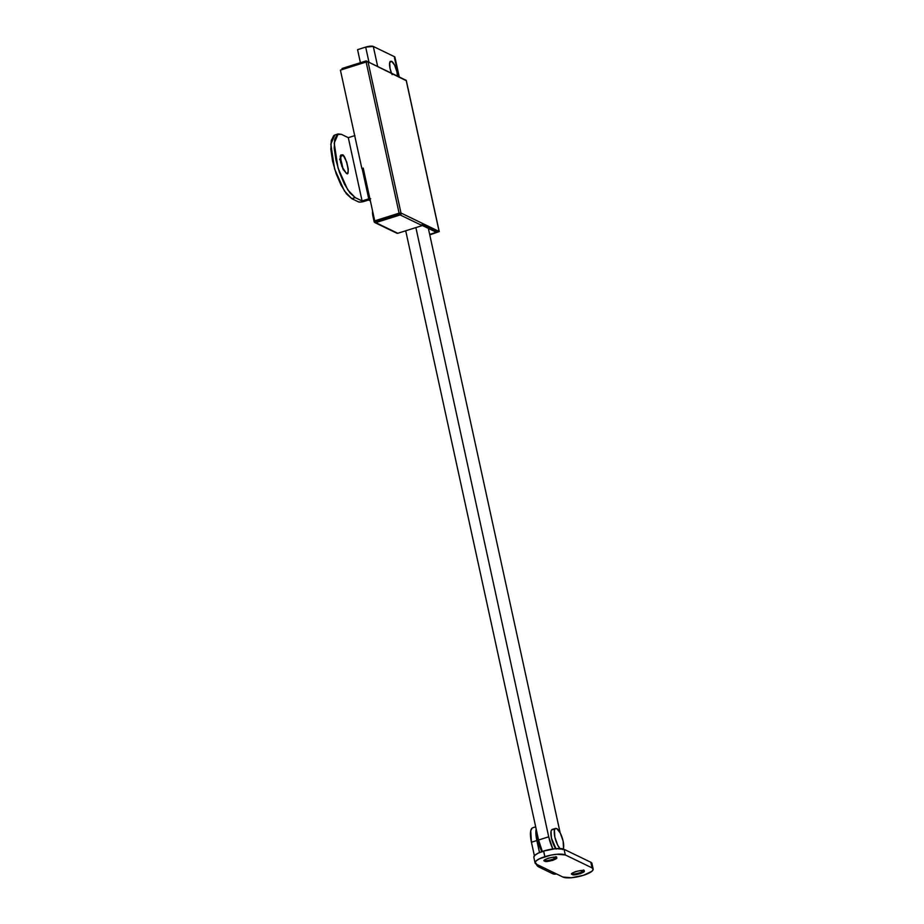 <?xml version="1.0" encoding="UTF-8"?>
<svg xmlns="http://www.w3.org/2000/svg" width="924" height="924" viewBox="0 0 924 924"><rect width="100%" height="100%" fill="white"/><g stroke="black" fill="none" stroke-linecap="round" stroke-linejoin="round"><path stroke-width="1.39" d="M538.553 840.008A18.665 5.798 72.5 0 0 542.342 851.466L538.553 840.008L405.717 230.792L538.553 840.008L548.706 836.809L552.818 848.96A18.665 5.798 -107.5 0 1 548.706 836.809L538.553 840.008M415.881 227.593L548.706 836.809L415.881 227.593M560.14 832.79L428.366 228.424L560.14 832.79M404.897 231.058L405.879 231.531L404.897 231.058M377.385 220.617A3.731 0.993 -12.3 0 1 378.724 220.085L399.168 213.756L376.738 221.032M428.574 229.371L429.637 229.037L428.574 229.371M406.237 80.573L439.235 231.589L429.776 234.858L439.131 231.474L423.227 223.77L439.131 231.474L406.179 80.33L368.041 61.862L366.135 62.024L399.087 213.167L374.728 220.848L401.201 213.109L399.087 213.167L400.993 213.005L368.041 61.862L400.993 213.005L423.227 223.77L401.201 213.109A1.49 1.363 115.8 0 1 400.161 214.946L422.187 225.606A1.49 1.363 -64.2 0 0 423.227 223.77L422.187 225.606L397.805 233.287L375.779 222.626A1.49 1.363 115.8 0 1 374.128 221.645L375.779 222.626L400.161 214.946L422.187 225.606L397.805 233.287L375.779 222.626L400.161 214.946L401.201 213.109L374.728 220.848L399.087 213.167L366.135 62.024L340.413 70.132L361.873 168.549L340.413 70.132L365.973 62.081L366.066 60.926L365.973 62.081M423.1 224.798L437.71 231.866L429.672 234.396L437.71 231.866L422.153 224.336M363.49 169.335L361.873 168.549L363.224 168.133L374.728 220.848L363.224 168.133L361.873 168.549L363.49 169.335M406.167 80.642L368.041 61.862L366.135 62.024M342.18 68.515L341.938 69.658L342.18 68.515L365.962 61.019M371.252 63.421L366.216 60.938L371.252 63.421M399.849 213.536L375.479 221.217L399.849 213.536M372.649 211.33L374.128 221.645L372.903 216.02L373.619 215.8L372.903 216.02A7.461 2.322 72.5 0 1 372.649 211.33M374.832 222.569L396.858 233.229A1.49 1.363 -64.2 0 0 397.805 233.287L396.766 233.183M422.383 225.525L434.846 231.554L436.197 231.127L434.846 231.554L422.383 225.525M562.681 849.583L563.524 847.943L563.109 841.071L560.267 833.032L556.675 828.528A11.204 3.477 -107.5 0 1 562.058 837.329A11.204 3.477 -107.5 0 1 563.397 848.417M556.675 828.528L555.266 828.562L554.423 830.202L554.839 837.075L557.68 845.114L559.921 848.521A11.204 3.477 -107.5 0 1 554.954 837.537A11.204 3.477 -107.5 0 1 555.266 828.562M556.133 849.121L551.455 838.137L551.039 831.265L551.882 829.636A11.204 3.477 72.5 0 0 551.374 837.733A11.204 3.477 72.5 0 0 555.763 848.625M551.882 829.636L553.291 829.59M391.533 73.239L390.032 68.388L389.685 62.659L391.557 61.261A9.332 2.899 -107.5 0 1 395.541 67.221A9.332 2.899 -107.5 0 1 397.401 76.08M392.157 74.625A9.332 2.899 -107.5 0 1 390.378 61.296M391.557 61.261L394.548 65.015L396.916 71.714L397.412 76.08M373.308 46.454L365.685 47.089L357.565 49.653L360.406 62.705L357.565 49.653L365.685 47.089L368.999 62.289L365.685 47.089A5.971 1.594 167.7 0 1 373.308 46.454L377.685 66.528L373.308 46.454L394.502 56.722L373.308 46.454M394.479 57.969L398.879 76.796L394.502 56.722A5.971 1.594 167.7 0 1 394.929 57.172L399.249 76.969M542.018 851.928L538.242 841.21L537.445 834.915A14.934 4.643 72.5 0 0 541.868 851.639M572.118 873.55L572.118 873.55C572.822 875.478 587.964 870.708 583.287 870.027C587.964 870.708 572.822 875.478 572.118 873.55L572.303 874.427L572.118 873.55M583.471 870.905L583.448 872.198L580.157 873.769L572.303 874.427C567.625 873.746 582.767 868.976 583.471 870.905C588.161 871.586 573.019 876.356 572.303 874.427L572.337 873.134L575.617 871.563L580.226 870.639L583.91 871.355L583.714 870.477M544.582 860.221L544.582 860.221C545.287 862.15 560.429 857.38 555.751 856.698C560.429 857.38 545.287 862.15 544.582 860.221L544.767 861.099L544.582 860.221M555.936 857.576L555.913 858.87L552.621 860.44L544.767 861.099C540.09 860.417 555.232 855.647 555.936 857.576C560.625 858.257 545.483 863.028 544.767 861.099L544.802 859.805L548.082 858.234L552.702 857.31L556.375 858.026L556.179 857.149M532.628 827.812A18.665 5.798 72.5 0 0 531.439 842.249L536.856 840.54A18.665 5.798 -107.5 0 1 536.174 829.082L535.92 834.072L539.477 852.575L536.856 840.54L531.439 842.249L530.746 830.803L532.155 828.066M534.395 855.797L531.439 842.249L534.395 855.797M533.829 857.056L535.054 855.139L538.484 853.025L543.659 851.039L544.813 856.675A16.055 4.285 -12.3 0 0 535.065 862.889A16.055 4.285 -12.3 0 0 536.209 864.125L562.924 877.049L571.355 877.742L583.437 875.317L591.949 871.251L593.185 869.322L592.041 867.879L565.303 854.943L556.872 854.261L550.889 855.127L539.708 858.65L536.278 860.764L535.054 862.681L536.209 864.125L542.688 867.255A5.971 5.452 115.8 0 1 536.29 864.159M533.841 857.264A16.055 4.285 167.7 0 1 543.589 851.062L544.813 856.675L543.589 851.062L555.647 848.636L564.079 849.318L590.817 862.254L564.079 849.318L565.303 854.943L592.041 867.879L590.817 862.254L591.961 863.709M591.949 863.49A16.055 4.285 167.7 0 0 590.817 862.254L592.041 867.879A16.055 4.285 -12.3 0 1 593.173 869.114A16.055 4.285 -12.3 0 1 583.437 875.317L583.356 875.34A16.055 4.285 -12.3 0 1 562.924 877.049L542.688 867.255L538.496 866.816L536.047 863.339M552.598 873.665A5.971 5.452 -64.2 0 0 556.456 873.919L552.263 873.48M544.883 856.664A16.055 4.285 -12.3 0 1 565.303 854.943L564.079 849.318A16.055 4.285 167.7 0 0 543.659 851.039L544.883 856.664M346.177 173.111L341.764 166.216L340.482 155.521L342.192 154.839L339.57 159.413L342.192 154.839C345.726 153.65 351.132 178.424 346.177 173.111L343.058 169.208L340.598 162.243L340.24 156.283L340.968 154.874L343.716 156.191L346.731 162.081L348.256 169.069L348.117 171.668L347.389 173.077L346.177 173.111M354.943 135.574L348.302 137.676L341.418 134.338L337.202 134.454L334.673 139.362L334.222 148.325L335.92 159.979L339.501 172.534L344.433 184.107L349.942 192.908L355.209 197.609L351.825 198.672L358.431 201.871L360.787 202.067L368.549 200.011L370.374 200.889L368.549 200.011L364.137 201.397A4.481 1.201 -12.3 0 1 358.431 201.871L351.825 198.672L355.209 197.609L347.782 189.905L338.011 167.983L334.199 143.058L338.207 133.934L341.418 134.338L348.302 137.676L362.093 200.947L355.209 197.609L362.093 200.947L348.302 137.676L354.701 135.655M370.663 198.718L362.093 200.947L368.734 198.845A4.481 1.201 -12.3 0 1 369.9 198.729M362.162 168.699L368.734 198.845L362.162 168.699M338.207 133.934L334.823 134.996L330.815 144.132L334.627 169.046L344.398 190.968L351.825 198.672L346.558 193.971L341.048 185.17L336.117 173.608L332.536 161.042L330.838 149.399L331.289 140.436L333.818 135.516L334.996 134.939M343.254 169.589L340.205 159.91M343.22 169.773L341.487 161.815L339.57 159.413M439.235 231.578L406.283 80.434M342.042 68.492L366.066 60.926M552.217 829.463L555.601 828.389M535.677 826.841L532.721 827.777M552.621 873.677L538.854 867.012M591.938 863.42L593.162 869.045M533.853 857.333L535.077 862.958"/></g></svg>
